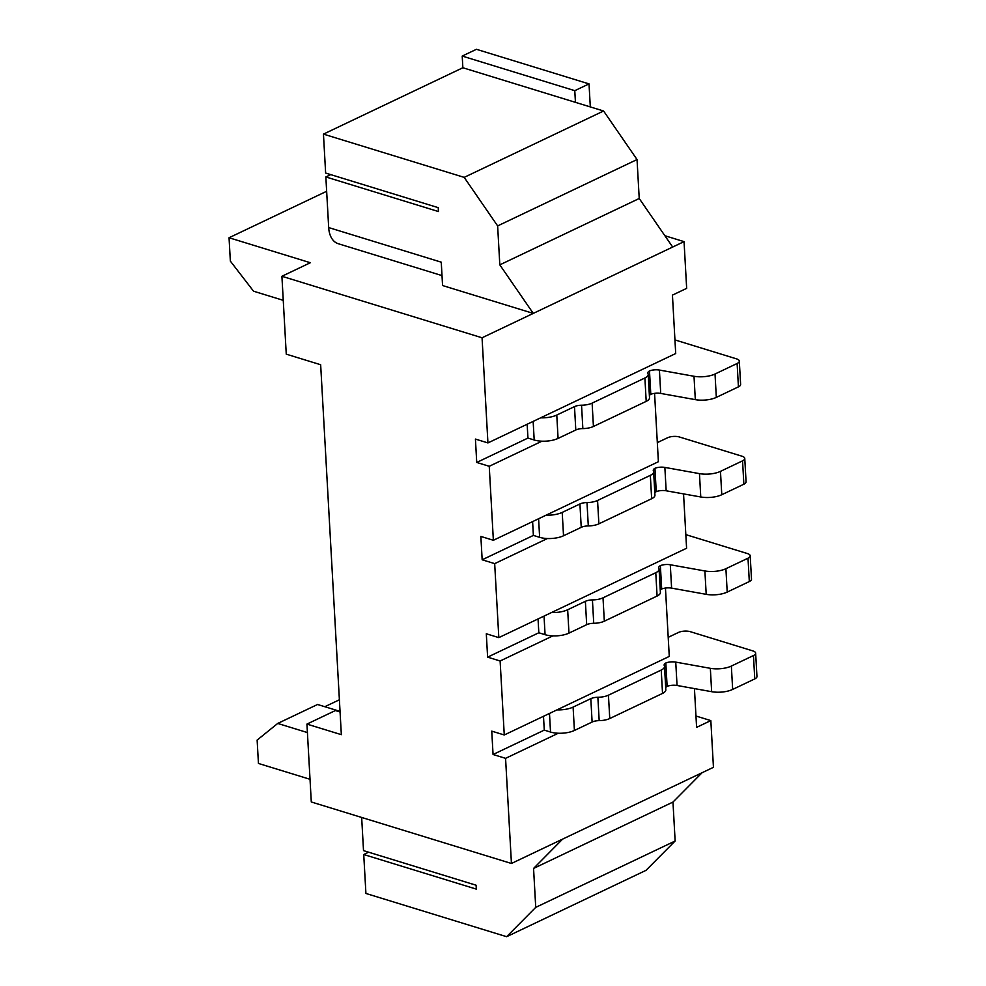 <?xml version="1.0" encoding="UTF-8"?>
<svg xmlns="http://www.w3.org/2000/svg" width="986" height="986" viewBox="0 0 986 986"><rect width="100%" height="100%" fill="white"/><g stroke="black" fill="none" stroke-linecap="round" stroke-linejoin="round"><path stroke-width="1.48" d="M527.165 424.251L527.941 438.067L534.19 439.99A16.935 6.582 176.8 0 0 541.967 441.186L489.241 466.292L476.731 462.446L475.425 439.078L487.934 442.924L540.661 417.817A16.935 6.582 -3.2 0 0 556.782 415.044L558.076 438.413L575.799 429.982A8.467 3.291 176.8 0 1 582.849 428.59A12.695 4.942 -3.2 0 0 593.424 426.482L646.2 401.364A12.695 4.942 -3.2 0 0 649.503 397.777L648.196 374.409A12.695 4.942 -3.2 0 0 647.975 373.595A8.467 3.291 176.8 0 1 647.814 373.053A8.467 3.291 176.8 0 1 649.491 370.933A8.467 3.291 176.8 0 1 659.412 370.058L694.008 376.27A16.935 6.582 -3.2 0 0 715.023 374.014L737.121 363.489A8.467 3.291 -3.2 0 0 739.315 361.098A8.467 3.291 -3.2 0 0 736.554 358.867L674.942 339.923M489.241 466.292L493.37 540.279L546.108 515.173A16.935 6.582 -3.2 0 0 562.217 512.4L563.524 535.768L581.235 527.337A8.467 3.291 176.8 0 1 588.297 525.932A12.695 4.942 -3.2 0 0 598.872 523.837L651.647 498.719A12.695 4.942 -3.2 0 0 654.938 495.12L653.632 471.764A12.695 4.942 -3.2 0 0 653.41 470.951A8.467 3.291 176.8 0 1 653.262 470.408A8.467 3.291 176.8 0 1 654.938 468.288A8.467 3.291 176.8 0 1 664.86 467.413L699.456 473.625A16.935 6.582 -3.2 0 0 720.47 471.37L742.557 460.844A8.467 3.291 -3.2 0 0 744.763 458.453A8.467 3.291 -3.2 0 0 742.002 456.21L679.453 436.995A8.467 3.291 -3.2 0 0 667.51 437.784L657.317 442.628M563.524 535.768A16.935 6.582 -3.2 0 1 547.415 538.529L494.676 563.635L482.166 559.789L480.86 536.433L493.37 540.279M494.676 563.635L498.817 637.622L551.556 612.516A16.935 6.582 -3.2 0 0 567.665 609.755L568.971 633.111L586.682 624.68A8.467 3.291 176.8 0 1 593.732 623.288A12.695 4.942 -3.2 0 0 604.319 621.192L657.083 596.062A12.695 4.942 -3.2 0 0 660.386 592.475L659.079 569.107A12.695 4.942 -3.2 0 0 658.858 568.293A8.467 3.291 176.8 0 1 658.71 567.763A8.467 3.291 176.8 0 1 660.373 565.631A8.467 3.291 176.8 0 1 670.295 564.768L704.891 570.968A16.935 6.582 -3.2 0 0 725.906 568.712L748.004 558.199A8.467 3.291 -3.2 0 0 750.198 555.796A8.467 3.291 -3.2 0 0 747.437 553.565L685.825 534.634M487.614 657.144L538.824 632.765L545.073 634.688A16.935 6.582 176.8 0 0 552.863 635.884L500.124 660.99L487.614 657.144L486.308 633.776L498.817 637.622M500.124 660.99L504.265 734.977L556.991 709.871A16.935 6.582 -3.2 0 0 573.1 707.098L574.407 730.466L592.118 722.035A8.467 3.291 176.8 0 1 599.18 720.63A12.695 4.942 -3.2 0 0 609.755 718.535L662.53 693.417A12.695 4.942 -3.2 0 0 665.821 689.83L664.515 666.462A12.695 4.942 -3.2 0 0 664.293 665.649A8.467 3.291 176.8 0 1 664.145 665.106A8.467 3.291 176.8 0 1 665.821 662.986A8.467 3.291 176.8 0 1 675.743 662.111L710.339 668.323A16.935 6.582 -3.2 0 0 731.353 666.068L753.452 655.542A8.467 3.291 -3.2 0 0 755.646 653.151A8.467 3.291 -3.2 0 0 752.885 650.92L690.336 631.693A8.467 3.291 -3.2 0 0 678.393 632.482L668.2 637.338M574.407 730.466A16.935 6.582 -3.2 0 1 558.298 733.239L505.571 758.345L493.062 754.5L491.755 731.131L504.265 734.977M505.571 758.345L511.438 863.477L311.293 801.975L306.942 724.094L335.388 710.549L340.071 711.991M326.649 191.284L229.048 237.749L310.356 262.732L281.91 276.277L286.26 354.159L320.66 364.734L341.341 734.669L306.942 724.094M281.91 276.277L482.055 337.779L487.934 442.924M541.967 441.186A16.935 6.582 -3.2 0 0 558.076 438.413M646.2 401.364L644.893 377.995A12.695 4.942 -3.2 0 0 648.196 374.409M644.893 377.995L592.118 403.126L593.424 426.482M556.782 415.044L574.493 406.614A8.467 3.291 176.8 0 1 581.543 405.221A12.695 4.942 -3.2 0 0 592.118 403.126M664.872 235.728L684.05 241.619L686.663 288.356L672.44 295.122L675.706 353.53L540.661 417.817M229.048 237.749L230.354 261.117L253.55 291.203L283.253 300.336M482.055 337.779L533.266 313.4L442.566 285.533L441.26 262.177L328.683 227.569A25.402 16.121 107.1 0 0 338.297 243.727L442.011 275.599M590.306 106.919L589.024 83.896L476.435 49.3L462.212 56.066L462.865 67.751L603.592 110.999L637.042 159.547L639.224 198.494L672.674 247.042L684.05 241.619M330.741 174.621L325.848 176.95L328.683 227.569M462.865 67.751L323.457 134.121L464.184 177.369L497.634 225.917L499.816 264.852L533.266 313.4L672.674 247.042M325.848 176.95L438.437 211.546L438.215 207.652L325.639 173.055L323.457 134.121M603.592 110.999L464.184 177.369M462.212 56.066L574.789 90.675L575.442 102.347M589.024 83.896L574.789 90.675M639.224 198.494L499.816 264.852M637.042 159.547L497.634 225.917M511.438 863.477L562.649 839.098L533.562 868.432L535.731 907.366L675.139 841.009L672.97 802.062L702.057 772.741L713.445 767.318L710.832 720.593L696.597 727.36L694.44 688.598M310.035 779.297L258.443 763.447L257.136 740.079L277.719 723.441L317.554 704.485L340.047 711.387M361.665 817.456L363.514 850.622L476.102 885.218L476.312 889.113L363.735 854.517L368.616 852.187M535.731 907.366L506.644 936.7L365.917 893.452L363.735 854.517M675.139 841.009L646.04 870.33L506.644 936.7M672.97 802.062L533.562 868.432M702.057 772.741L562.649 839.098M665.698 687.599A8.467 3.291 176.8 0 1 667.128 686.355A8.467 3.291 176.8 0 1 677.049 685.48L711.645 691.691A16.935 6.582 -3.2 0 0 732.66 689.424L754.758 678.91A8.467 3.291 -3.2 0 0 756.952 676.519L755.646 653.151M667.128 686.355L665.821 662.986M662.53 693.417L661.224 670.049A12.695 4.942 -3.2 0 0 664.515 666.462M665.451 588.05L669.272 656.417L556.991 709.871M661.224 670.049L608.448 695.179L609.755 718.535M573.1 707.098L590.811 698.667A8.467 3.291 176.8 0 1 597.873 697.275A12.695 4.942 -3.2 0 0 608.448 695.179M543.496 716.292L544.272 730.121L550.521 732.043L549.485 713.445M558.298 733.239A16.935 6.582 176.8 0 1 550.521 732.043M544.272 730.121L493.062 754.5M538.048 618.949L538.824 632.765M683.544 493.9L686.589 548.241L551.556 612.516M657.083 596.062L655.776 572.706A12.695 4.942 -3.2 0 0 659.079 569.107M655.776 572.706L603.013 597.824L604.319 621.192M567.665 609.755L585.376 601.324A8.467 3.291 176.8 0 1 592.426 599.919A12.695 4.942 -3.2 0 0 603.013 597.824M552.863 635.884A16.935 6.582 -3.2 0 0 568.971 633.111M660.263 590.244A8.467 3.291 176.8 0 1 661.68 588.999A8.467 3.291 176.8 0 1 671.602 588.124L706.198 594.336A16.935 6.582 -3.2 0 0 727.212 592.081L749.311 581.555A8.467 3.291 -3.2 0 0 751.505 579.164L750.198 555.796M307.422 732.573L277.719 723.441M324.825 706.715L339.394 699.777M695.968 716.021L710.832 720.593M651.647 498.719L650.341 475.351A12.695 4.942 -3.2 0 0 653.632 471.764M650.341 475.351L597.565 500.469L598.872 523.837M562.217 512.4L579.928 503.969A8.467 3.291 176.8 0 1 586.99 502.564A12.695 4.942 -3.2 0 0 597.565 500.469M654.568 393.352L658.389 461.719L546.108 515.173M654.815 492.889A8.467 3.291 176.8 0 1 656.245 491.644A8.467 3.291 176.8 0 1 666.166 490.781L700.763 496.981A16.935 6.582 -3.2 0 0 721.777 494.725L743.863 484.212A8.467 3.291 -3.2 0 0 746.069 481.809L744.763 458.453M547.415 538.529A16.935 6.582 176.8 0 1 539.638 537.333L538.59 518.747M532.613 521.594L533.377 535.41L539.638 537.333M533.377 535.41L482.166 559.789M527.941 438.067L476.731 462.446M649.367 395.546A8.467 3.291 176.8 0 1 650.797 394.301A8.467 3.291 176.8 0 1 660.719 393.426L695.315 399.638A16.935 6.582 -3.2 0 0 716.329 397.383L738.428 386.857A8.467 3.291 -3.2 0 0 740.622 384.466L739.315 361.098M650.797 394.301L649.491 370.933M656.245 491.644L654.938 468.288M661.68 588.999L660.373 565.631M534.19 439.99L533.155 421.392M754.758 678.91L753.452 655.542M731.353 666.068L732.66 689.424M711.645 691.691L710.339 668.323M677.049 685.48L675.743 662.111M590.811 698.667L592.118 722.035M599.18 720.63L597.873 697.275M545.073 634.688L544.038 616.102M574.493 406.614L575.799 429.982M582.849 428.59L581.543 405.221M660.719 393.426L659.412 370.058M695.315 399.638L694.008 376.27M715.023 374.014L716.329 397.383M738.428 386.857L737.121 363.489M579.928 503.969L581.235 527.337M588.297 525.932L586.99 502.564M666.166 490.781L664.86 467.413M700.763 496.981L699.456 473.625M720.47 471.37L721.777 494.725M743.863 484.212L742.557 460.844M585.376 601.324L586.682 624.68M593.732 623.288L592.426 599.919M671.602 588.124L670.295 564.768M706.198 594.336L704.891 570.968M725.906 568.712L727.212 592.081M749.311 581.555L748.004 558.199"/></g></svg>
